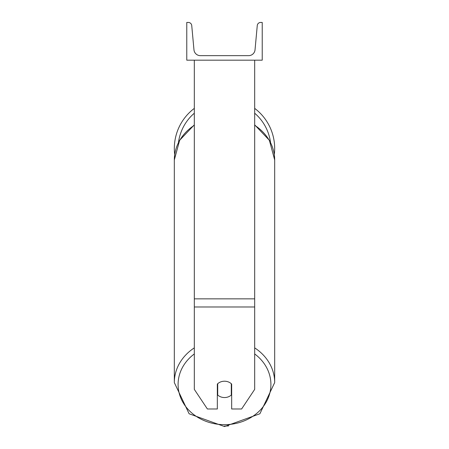 <?xml version="1.0" encoding="UTF-8"?>
<svg xmlns="http://www.w3.org/2000/svg" width="449" height="449" viewBox="0 0 449 449"><rect width="100%" height="100%" fill="white"/><g stroke="black" fill="none" stroke-linecap="round" stroke-linejoin="round"><path stroke-width="0.67" d="M254.684 306.987L194.316 306.987L194.316 389.378L207.387 408.983L217.333 408.983L217.333 384.069A9.435 8.166 0 0 1 224.5 381.212A9.435 8.166 0 0 1 231.667 384.069L231.667 408.983L241.613 408.983L254.684 389.378L254.684 60.177M194.316 306.987L194.316 60.177M254.684 108.377A50.181 50.181 0 0 1 274.3 154.602L274.681 159.99A50.181 43.458 0 0 0 254.684 125.271M194.316 347.874A50.181 43.458 180 0 0 174.319 382.587L174.319 159.99L174.7 154.602A50.181 50.181 0 0 1 194.316 108.377M262.227 60.177L186.773 60.177L186.773 22.45L188.356 22.45A3.396 3.396 0 0 1 191.734 25.537L193.968 49.822A6.415 6.415 0 0 0 200.355 55.654L248.645 55.654A6.415 6.415 0 0 0 255.032 49.822L257.266 25.537A3.396 3.396 0 0 1 260.644 22.45L262.227 22.45L262.227 60.177M224.5 381.212A9.435 8.166 180 0 0 217.709 383.71L217.709 395.047A9.435 8.166 180 0 0 224.5 397.55A9.435 8.166 180 0 0 231.291 395.047L231.291 383.71A9.435 8.166 180 0 0 224.5 381.212M217.333 391.292A9.435 8.166 180 0 0 217.709 391.651M231.291 383.71L231.291 391.651A9.435 8.166 180 0 0 231.667 391.292M254.684 298.854L194.316 298.854M270.511 142.44A46.404 46.404 0 0 0 254.684 113.215M194.316 113.215A46.404 46.404 0 0 0 178.489 142.44M224.5 426.045A50.181 43.458 0 0 0 228.642 425.893M254.684 353.947A46.404 40.191 0 0 1 268.031 398.409A46.404 40.191 0 0 1 224.5 424.664A46.404 40.191 0 0 1 180.969 398.409A46.404 40.191 0 0 1 194.316 353.947M174.319 382.587L189.119 413.77L224.5 426.55L189.119 413.77L174.319 382.587M194.316 124.856L179.622 140.307L174.319 159.99A50.181 43.458 0 0 1 194.316 125.271M254.684 124.856L269.378 140.307L274.681 159.99L274.681 382.587L259.881 413.77L224.5 426.55L259.881 413.77L274.681 382.587A50.181 43.458 180 0 0 254.684 347.874"/></g></svg>
